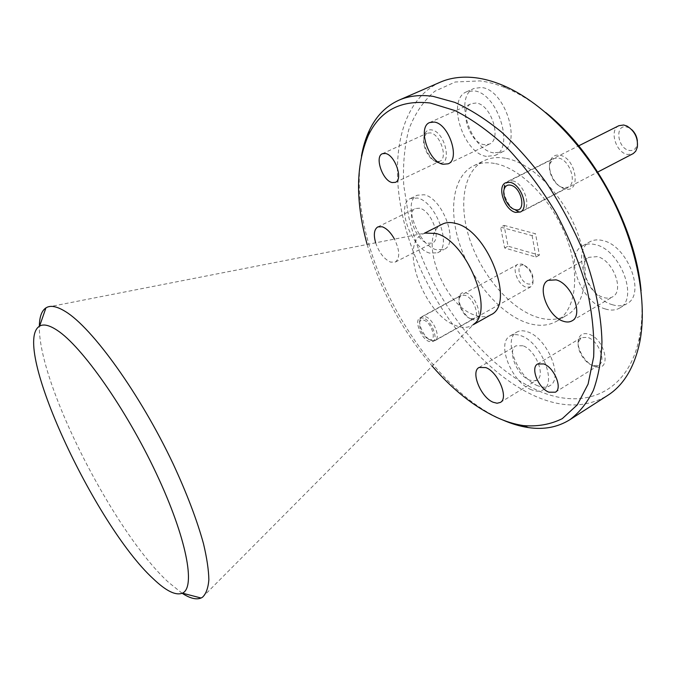 <?xml version="1.0" encoding="UTF-8"?>
<svg xmlns="http://www.w3.org/2000/svg" width="676" height="676" viewBox="0 0 676 676"><rect width="100%" height="100%" fill="white"/><g stroke="black" fill="none" stroke-linecap="round" stroke-linejoin="round"><path stroke-width="0.51" stroke-dasharray="3.38 2.54" d="M537.8 385.768C518.053 378.628 502.386 339.107 516.777 332.085C519.709 330.42 523.308 330.344 527.576 331.848C547.416 337.831 564.088 378.856 549.706 385.759C546.462 387.669 542.498 387.669 537.8 385.768M531.361 389.731C511.673 382.481 495.914 342.867 510.211 335.896C513.118 334.248 516.701 334.189 520.951 335.719C540.724 341.803 557.497 382.937 543.208 389.773C539.989 391.666 536.043 391.649 531.361 389.731M436.282 249.731C417.667 245.118 402.093 201.279 417.244 195.22L424.165 194.756C442.898 198.178 459.266 243.605 444.14 249.385L436.282 249.731M429.742 253.111C411.211 248.413 395.519 204.465 410.56 198.465L417.447 198.026C436.096 201.532 452.582 247.078 437.566 252.799L429.742 253.111M493.641 152.877C470.268 149.81 453.528 96.203 474.062 88.446L481.244 87.5C504.896 88.877 522.582 144.563 502.2 151.939L493.641 152.877M486.399 156.384C463.119 153.215 446.211 99.465 466.626 91.767L473.766 90.846C497.316 92.316 515.171 148.162 494.917 155.472L486.399 156.384M612.498 304.749C587.664 298.277 570.502 251.075 590.004 241.712C593.621 239.743 597.854 239.355 602.722 240.555C627.75 245.388 646.248 294.491 626.872 303.718C622.782 306.084 617.982 306.422 612.498 304.749M605.392 308.983C580.625 302.383 563.336 255.046 582.729 245.751C586.32 243.791 590.537 243.428 595.387 244.653C620.348 249.596 638.981 298.86 619.715 308.011C615.642 310.36 610.867 310.681 605.392 308.983M438.623 162.874L437.761 162.637C429.116 160.271 420.928 142.18 424.798 133.916C426.184 130.755 428.457 129.42 431.634 129.91C445.602 131.761 452.827 166.913 438.623 162.874M436.442 161.581L435.69 161.37C428.17 159.325 421.021 143.523 424.393 136.341L427.19 133.197L430.342 132.876C440.186 134.009 448.23 158.269 439.839 161.268L436.442 161.581M594.263 366.308C584.977 363.181 576.028 347.81 578.521 339.293C580.025 334.307 583.515 332.617 588.999 334.223C605.164 339.048 611.924 371.209 596.08 366.848L594.263 366.308M592.235 365.302C584.148 362.581 576.341 349.154 578.512 341.752L581.326 337.628L587.63 337.375C598.328 340.493 606.651 361.17 598.851 365.099L593.815 365.775L592.235 365.302M565.161 188.908L563.868 188.545C554.835 185.824 547.019 170.225 550.196 161.251C551.836 156.553 554.979 154.525 559.635 155.176C576.121 157.508 581.749 193.488 565.161 188.908M563.26 187.7L562.128 187.379C554.185 184.996 547.29 171.248 550.087 163.355L553.83 158.59L558.376 158.049C569.648 159.443 577.549 183.264 568.136 187.167L563.26 187.7M471.772 319.309C464.463 316.943 456.925 302.434 459.595 295.868C460.736 292.911 462.933 291.939 466.187 292.945C477.814 296.367 484.303 322.984 472.82 319.621L471.772 319.309M470.073 318.48C463.66 316.41 457.01 303.634 459.359 297.863L461.294 295.404L465.147 295.319C473.259 297.626 480.256 315.76 474.113 318.43L470.073 318.48M423.573 318.066L419.855 318.041C413.999 320.576 421.123 338.71 429.006 341.49L432.91 341.557C438.766 339.065 431.474 320.627 423.573 318.066M641.085 290.849C642.715 307.977 642.149 323.491 639.386 337.392C628.393 393.753 583.498 410.484 538.78 390.931C480.197 365.767 425.711 290.257 408.642 216.379L403.749 185.351C402.752 165.24 404.425 146.684 408.769 129.657C414.701 113.898 423.362 101.104 434.752 91.277L455.269 81.99L479.994 80.9C488.325 81.94 497.004 84.314 506.037 88.041C519.134 93.474 532.35 101.611 545.693 112.478M440.076 82.261C395.274 102.896 387.044 172.997 409.411 240.664C431.854 308.602 482.596 373.253 536.288 396.66C562.998 408.101 586.76 407.704 607.58 395.468M502.598 419.914L500.384 418.917C418.579 381.872 345.343 243.554 361.466 155.995M182.148 593.274L168.256 582.095C113.762 531.944 38.084 383.292 39.352 326.271M202.454 597.263L473.868 324.091L471.763 325.553C467.327 327.953 462.08 327.995 456.013 325.688C424.494 315.329 398.232 244.695 422.821 234.04L425.204 233.093L47.312 307.157M490.801 314.813C486.264 317.264 480.932 317.382 474.805 315.16C442.932 305.256 417.202 235.104 442.324 224.17M495.685 163.651C521.289 168.637 552.444 200.519 566.556 237.935C580.819 275.343 575.572 310.521 556.737 321.185C547.813 326.17 537.496 326.592 525.801 322.46C499.277 312.887 472.11 280.439 460.145 245.549C448.129 210.709 452.743 176.106 473.631 165.789C479.994 162.705 487.354 161.995 495.685 163.651M506.4 158.412C532.147 163.229 563.285 194.857 577.253 232.096C591.365 269.327 585.872 304.47 566.851 315.253C557.835 320.289 547.45 320.779 535.696 316.731C509.053 307.36 481.895 275.132 470.073 240.377C458.201 205.665 463.085 171.096 484.177 160.668C490.615 157.559 498.018 156.807 506.4 158.412M597.254 256.626L589.016 257.311C576.712 263.192 587.841 293.502 603.609 297.516C607.023 298.538 609.989 298.327 612.515 296.882C624.768 291.06 613.098 259.973 597.254 256.626M476.115 103.031L471.417 103.622C458.472 108.464 469.313 142.864 484.143 144.689L489.399 144.106C502.285 139.425 491.055 104.172 476.115 103.031M419.728 208.242L415.241 208.512C405.685 212.289 415.748 240.403 427.545 243.259L432.403 243.047C441.952 239.38 431.567 210.616 419.728 208.242M375.645 242.811C379.135 252.731 384.137 259.178 390.652 262.144L395.359 262.043C400.124 258.139 399.829 250.492 394.488 239.118M522.886 345.74L515.932 345.833C506.848 350.244 516.971 375.594 529.502 380.073L533.55 380.96L536.905 380.073C545.98 375.721 535.451 349.745 522.886 345.74M504.042 225.37L535.569 233.778L539.397 255.156L508.014 246.174L504.042 225.37L500.629 227.153L532.105 235.628L535.569 233.778M367.144 244.475C380.064 289.691 401.738 330.218 432.167 366.062M532.105 235.628L535.967 257.032L504.634 247.974L500.629 227.153M504.634 247.974L508.014 246.174M535.967 257.032L539.397 255.156M512.476 180.838C523.672 182.545 532.139 207.219 522.92 210.98L517.816 211.326C509.324 209.349 501.254 193.311 504.685 185.224L507.98 181.278L512.476 180.838M637.375 140.938L637.198 144.546C636.091 148.94 633.522 150.909 629.491 150.452C617.737 149.024 614.264 124.612 626.28 126.877L628.807 127.671L631.773 129.674M618.895 125.694C608.822 129.969 616.03 153.131 627.742 154.483L632.871 153.782M428.508 339.318L429.581 339.639C437.161 341.574 431.93 322.908 424.089 320.28C421.968 319.511 420.506 320.044 419.712 321.869C418.985 328.967 421.917 334.781 428.508 339.318M425.643 316.723C433.679 319.309 441.073 338.034 435.107 340.569L431.136 340.51C424.57 338.152 417.582 324.303 420.159 318.742L421.849 316.706L425.643 316.723M524.272 265.33L524.289 265.338C530.542 268.702 533.448 273.915 533.034 280.971C532.198 283.641 530.423 284.604 527.711 283.861C518.838 281.478 515.18 262.229 524.272 265.33L521.923 264.037L517.833 264.282C511.225 267.248 517.782 284.993 526.249 287.215L530.533 286.996L532.908 283.633C533.423 274.794 529.773 268.262 521.957 264.046M510.211 335.896L516.777 332.085M410.56 198.465L417.244 195.22M466.626 91.767L474.062 88.446M582.729 245.751L590.004 241.712M435.69 161.37L437.761 162.637M424.393 136.341L424.798 133.916M382.371 153.714L427.19 133.197M578.512 341.752L578.521 339.293M537.606 364.001L581.326 337.628M562.128 187.379L563.868 188.545M550.087 163.355L550.196 161.251M505.648 182.748L553.83 158.59M459.359 297.863L459.595 295.868M419.855 318.041L461.294 295.404M506.037 88.041L502.091 85.024M639.386 337.392L639.707 342.36M471.763 325.553L473.251 324.708M556.737 321.185L566.851 315.253M548.101 280.354L589.016 257.311M429.64 122.55L471.417 103.622M377.816 226.916L415.241 208.512M479.064 367.482L515.932 345.833M500.316 402.448L536.905 380.073M395.359 262.043L432.403 243.047M448.18 163.803L489.399 144.106M572.006 320.846L612.515 296.882M473.631 165.789L484.177 160.668M422.821 234.04L424.351 233.262M432.91 341.557L474.113 318.43M470.995 318.759L472.82 319.621M520.368 212.011L568.136 187.167M555.385 392.207L598.851 365.099M593.815 365.775L596.08 366.848M395.435 182.343L439.839 161.268M619.715 308.011L626.872 303.718M494.917 155.472L502.2 151.939M437.566 252.799L444.14 249.385M543.208 389.773L549.706 385.759M628.807 127.671L626.846 125.981M637.198 144.546L637.375 147.131M522.92 210.98L597.761 172.042M507.98 181.278L578.724 145.822M429.581 339.639L432.479 340.915M533.034 280.971L532.908 283.633M435.107 340.569L530.533 286.996M421.849 316.706L517.833 264.282M419.712 321.869L420.159 318.742"/><path stroke-width="1.01" d="M385.413 153.477L382.371 153.714C374.343 156.621 382.633 180.847 392.156 182.562L395.435 182.343C403.462 179.537 394.97 154.855 385.413 153.477M543.724 363.941L537.606 364.001C530.119 367.736 538.493 388.413 548.954 392.198L555.385 392.207C562.871 388.497 554.21 367.414 543.724 363.941M510.059 182.317L505.648 182.748C496.564 186.5 504.685 210.354 515.636 212.416L520.368 212.011C529.418 208.326 521.061 184.024 510.059 182.317M545.693 112.478C594.635 151.466 635.837 228.496 641.085 290.849M569.809 419.745L607.58 395.468C623.551 385.286 634.265 367.583 639.707 342.36C647.76 302.299 636.868 244.771 609.304 193.15C581.673 141.563 539.87 100.563 502.091 85.024C492.796 81.204 483.872 78.771 475.329 77.732C462.156 76.219 450.402 77.723 440.076 82.261L398.916 100.192C408.836 95.831 420.227 94.555 433.088 96.364L454.821 102.38C470.133 109.275 485.714 119.17 501.55 132.073C517.25 146.599 532.164 163.448 546.276 182.613C559.627 202.808 571.203 224.018 580.997 246.258C594.17 279.788 601.285 312.811 601.961 341.819C601.285 360.283 598.404 376.49 593.317 390.441C587.114 402.913 579.273 412.681 569.809 419.745C557.624 427.291 543.783 429.902 528.286 427.562C519.886 426.303 511.326 423.751 502.598 419.914M432.167 366.062C452.345 389.376 473.707 406.42 496.26 417.193C505.479 421.469 514.512 424.266 523.359 425.584C537.513 426.776 550.492 424.46 562.288 418.647L577.338 404.814L588.095 384.078L593.646 356.97C594.593 336.056 592.311 313.199 586.81 288.399C579.433 263.048 569.226 237.986 556.179 213.219C541.789 189.322 525.86 167.986 508.386 149.202C490.514 132.437 472.752 119.576 455.1 110.627L430.19 102.997C400.699 99.718 380.064 110.577 368.268 135.58C355.711 165.062 355.331 201.364 367.144 244.475M153.215 578.732C166.034 591.01 175.768 595.818 182.402 593.156C195.896 587.579 186.703 537.961 156.249 473.327C125.93 408.743 81.737 346.18 57.173 330.294C49.416 325.173 43.56 323.787 39.597 326.119C10.419 343.678 94.809 525.26 153.215 578.732M39.352 326.271C39.462 316.917 41.658 310.783 45.926 307.884L47.312 307.157C51.663 305.307 57.697 306.769 65.411 311.535C92.147 327.64 140.033 393.838 173.132 463.854C186.965 493.7 197.079 520.326 203.493 543.715C206.898 558.055 208.69 570.105 208.859 579.864C208.14 588.188 206.011 593.993 202.454 597.263L201.085 598.015C196.302 599.958 189.99 598.378 182.148 593.274M425.204 233.093L435.8 233.431C465.941 240.014 495.052 310.352 473.868 324.091M424.351 233.262L442.324 224.17C446.067 222.294 450.461 222.032 455.514 223.401C487.683 229.967 515.872 304.513 490.801 314.813L473.251 324.708M556.128 279.864L548.101 280.354C536.229 285.973 547.83 316.79 563.319 321.244C566.674 322.368 569.572 322.232 572.006 320.846C583.844 315.303 571.693 283.641 556.128 279.864M434.203 122.06L429.64 122.55C417.176 127.156 428.601 162.088 443.076 164.268L448.18 163.803C460.601 159.375 448.771 123.531 434.203 122.06M394.488 239.118C390.745 232.468 386.638 228.353 382.16 226.756L377.816 226.916C374.107 229.325 373.38 234.623 375.645 242.811M485.824 367.583L479.064 367.482C470.352 371.665 480.822 397.387 493.117 402.237L497.071 403.242L500.316 402.448C509.036 398.333 498.144 371.952 485.824 367.583M361.466 155.995C363.113 146.607 365.75 138.073 369.358 130.383C376.025 116.196 385.878 106.132 398.916 100.192M515.12 209.636C526.714 213.177 522.033 187.193 510.583 185.165C507.608 184.607 505.53 185.765 504.364 188.638C501.6 195.102 508.098 208.005 514.892 209.577L515.12 209.636M631.773 129.674C635.001 132.733 636.868 136.493 637.375 140.938M597.761 172.042L633.344 153.511L635.744 151.179L637.375 147.131C638.152 137.904 634.646 130.848 626.846 125.981L623.686 125.001L618.895 125.694L578.724 145.822M523.359 425.584L528.286 427.562M182.402 593.156L201.085 598.015M39.597 326.119L45.926 307.884M368.268 135.58L369.358 130.383M514.892 209.577L517.782 211.309M504.364 188.638L504.685 185.224"/></g></svg>
